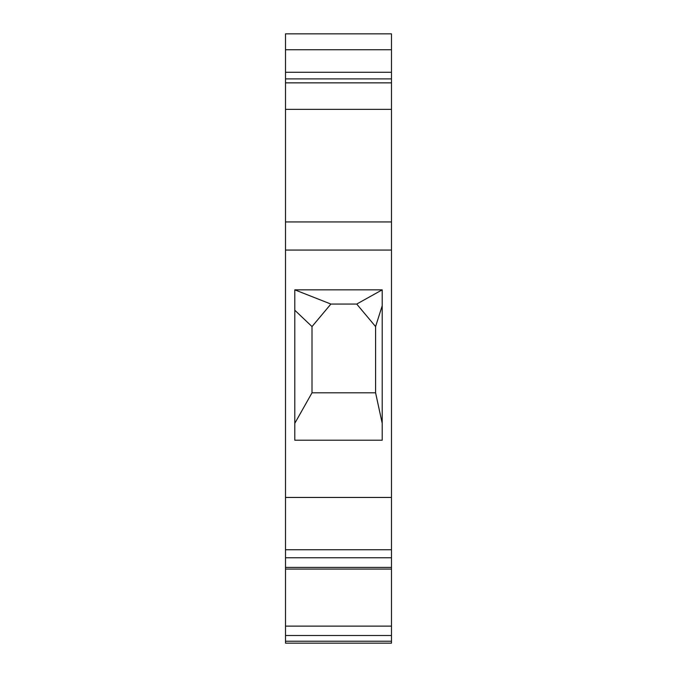 <?xml version="1.0" encoding="UTF-8"?>
<svg xmlns="http://www.w3.org/2000/svg" width="677" height="677" viewBox="0 0 677 677"><rect width="100%" height="100%" fill="white"/><g stroke="black" fill="none" stroke-linecap="round" stroke-linejoin="round"><path stroke-width="1.02" d="M285.516 569.078L391.484 569.078L391.484 33.85L285.516 33.85L285.516 643.15L391.484 643.15L391.484 641.212L285.516 641.212M391.484 569.078L391.484 641.212M391.484 221.938L285.516 221.938M391.484 250.067L285.516 250.067M391.484 33.85L285.516 33.85M391.484 49.743L285.516 49.743M391.484 72.261L285.516 72.261M391.484 82.856L285.516 82.856M391.484 497.451L285.516 497.451M382.209 440.211L294.791 440.211L294.791 289.841L382.209 289.841L382.209 440.211M391.484 567.419L285.516 567.419M391.484 626.132L285.516 626.132M294.791 289.841L330.884 304.058L312.012 326.576L312.012 392.804L375.591 392.804L382.209 423.337M330.884 304.058L356.711 304.058L382.209 289.841M312.012 392.804L294.791 423.337M294.791 310.227L312.012 326.576M382.209 305.725L375.591 326.576L375.591 392.804M375.591 326.576L356.711 304.058M391.484 78.887L285.516 78.887M391.484 109.352L285.516 109.352M391.484 549.766L285.516 549.766M391.484 557.763L285.516 557.763M391.484 635.5L285.516 635.5"/></g></svg>
